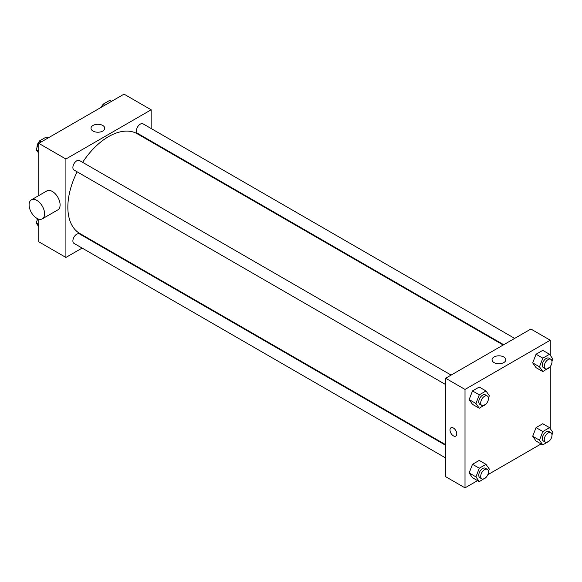 <?xml version="1.0" encoding="UTF-8"?>
<svg xmlns="http://www.w3.org/2000/svg" width="582" height="582" viewBox="0 0 582 582"><rect width="100%" height="100%" fill="white"/><g stroke="black" fill="none" stroke-linecap="round" stroke-linejoin="round"><path stroke-width="0.87" d="M82.127 248.078L65.912 257.448L38.79 241.785L38.79 219.13M38.79 195.574L38.79 143.354L124.031 94.139L151.153 109.794L151.153 128.52M93.615 241.45L93.091 241.756M77.159 171.828A57.538 33.218 120 0 0 67.847 207.112A57.538 33.218 120 0 0 79.763 233.447L445.637 444.684M503.175 345.024L137.301 133.795A57.538 33.218 120 0 0 82.637 162.342M151.153 141.179L151.153 141.79M65.912 257.448L65.912 159.01L151.153 109.794M514.663 338.397L143.048 123.842A5.478 3.165 120 0 0 138.822 125.312A5.478 3.165 120 0 0 136.428 130.826A5.478 3.165 120 0 0 137.563 133.336L503.706 344.719M445.637 445.295L79.501 233.906A5.478 3.165 120 0 0 75.274 235.375A5.478 3.165 120 0 0 72.888 240.89A5.478 3.165 120 0 0 74.023 243.4L445.637 457.954M445.637 384.571L74.023 170.024A5.478 3.165 -60 0 1 74.023 163.695A5.478 3.165 -60 0 1 79.501 160.53L451.115 375.084M65.912 159.01L38.79 143.354M93.018 131.059A6.875 3.965 180 0 1 91.003 128.251A6.875 3.965 180 0 1 97.878 124.286A6.875 3.965 180 0 1 104.745 128.251A6.875 3.965 180 0 1 100.504 131.918A6.875 3.965 180 0 1 93.018 131.059M31.37 199.859L46.866 190.911A10.956 6.329 60 0 1 55.312 193.842A10.956 6.329 60 0 1 60.099 204.871A10.956 6.329 60 0 1 57.829 209.891L42.326 218.839A10.956 6.329 60 0 1 31.37 212.51A10.956 6.329 60 0 1 31.37 199.859A10.956 6.329 60 0 1 39.816 202.791A10.956 6.329 60 0 1 44.596 213.82A10.956 6.329 60 0 1 42.326 218.839M160.821 147.37A10.956 6.329 -120 0 0 160.843 146.773M477.546 480.63L465.011 487.862L445.637 476.68L445.637 378.249L530.886 329.026L550.259 340.215L550.259 355.289M541.093 443.942L487.818 474.701M536.051 367.657L532.697 362.884L536.051 354.234L542.766 350.357L536.051 354.234L532.697 362.884L536.051 367.657L542.831 371.571L539.478 366.798L542.831 358.148L549.546 354.271L552.9 359.05L551.983 361.407M472.504 477.72L469.15 472.948L472.504 464.298L479.219 460.42L472.504 464.298L469.15 472.948L472.504 477.72L479.284 481.634L475.931 476.862L479.284 468.212L485.999 464.341L489.353 469.114L488.436 471.471M550.259 366.544L550.259 428.665M465.011 487.862L465.011 389.431L550.259 340.215M536.051 441.032L532.697 436.26L536.051 427.61L542.766 423.732L536.051 427.61L532.697 436.26L536.051 441.032L542.831 444.946L539.478 440.174L542.831 431.524L549.546 427.654L552.9 432.426L551.983 434.783M472.504 404.344L469.15 399.572L472.504 390.922L479.219 387.045L472.504 390.922L469.15 399.572L472.504 404.344L479.284 408.258L475.931 403.486L479.284 394.836L485.999 390.959L489.353 395.738L488.436 398.095M465.011 389.431L445.637 378.249M494.06 362.593A6.875 3.965 180 0 1 492.045 359.792A6.875 3.965 180 0 1 498.919 355.82A6.875 3.965 180 0 1 505.787 359.792A6.875 3.965 180 0 1 501.546 363.452A6.875 3.965 180 0 1 494.06 362.593M456.775 433.896A4.794 2.772 60 0 1 455.786 436.085A4.794 2.772 60 0 1 450.992 433.321A4.794 2.772 60 0 1 450.992 427.785A4.794 2.772 60 0 1 454.688 429.065A4.794 2.772 60 0 1 456.775 433.896M455.786 436.085A4.794 2.772 60 0 1 450.992 433.321A4.794 2.772 60 0 1 450.992 427.785M486.203 403.85L479.284 408.258M487.323 395.986L485.381 394.865A5.478 3.165 120 0 0 481.161 396.335A5.478 3.165 120 0 0 478.768 401.849A5.478 3.165 120 0 0 479.903 404.352L481.838 405.472A5.478 3.165 120 0 0 487.323 402.308A5.478 3.165 120 0 0 487.323 395.986A5.478 3.165 120 0 0 483.096 397.448A5.478 3.165 120 0 0 480.703 402.962A5.478 3.165 120 0 0 481.838 405.472M475.931 403.486L469.15 399.572M479.284 394.836L472.504 390.922M485.999 390.959L479.219 387.045M549.75 367.162L542.831 371.571M550.863 359.298L548.928 358.177A5.478 3.165 120 0 0 544.708 359.647A5.478 3.165 120 0 0 542.315 365.161A5.478 3.165 120 0 0 543.45 367.664L545.385 368.784A5.478 3.165 120 0 0 550.863 365.62A5.478 3.165 120 0 0 550.863 359.298A5.478 3.165 120 0 0 546.644 360.76A5.478 3.165 120 0 0 544.25 366.274A5.478 3.165 120 0 0 545.385 368.784M539.478 366.798L532.697 362.884M542.831 358.148L536.051 354.234M549.546 354.271L542.766 350.357M486.203 477.233L479.284 481.634M487.323 469.361L485.381 468.241A5.478 3.165 120 0 0 481.161 469.71A5.478 3.165 120 0 0 478.768 475.225A5.478 3.165 120 0 0 479.903 477.735L481.838 478.848A5.478 3.165 120 0 0 487.323 475.69A5.478 3.165 120 0 0 487.323 469.361A5.478 3.165 120 0 0 483.096 470.831A5.478 3.165 120 0 0 480.703 476.345A5.478 3.165 120 0 0 481.838 478.848M475.931 476.862L469.15 472.948M479.284 468.212L472.504 464.298M485.999 464.341L479.219 460.42M549.75 440.545L542.831 444.946M550.863 432.673L548.928 431.553A5.478 3.165 120 0 0 544.708 433.023A5.478 3.165 120 0 0 542.315 438.537A5.478 3.165 120 0 0 543.45 441.047L545.385 442.16A5.478 3.165 120 0 0 550.863 439.003A5.478 3.165 120 0 0 550.863 432.673A5.478 3.165 120 0 0 546.644 434.143A5.478 3.165 120 0 0 544.25 439.657A5.478 3.165 120 0 0 545.385 442.16M539.478 440.174L532.697 436.26M542.831 431.524L536.051 427.61M549.546 427.654L542.766 423.732M38.79 153.335L36.142 149.574L39.503 140.924L46.211 137.054L47.957 138.058M38.79 151.102L36.142 149.574M41.242 141.935L39.503 140.924M39.292 141.455A5.478 3.165 120 0 0 37.044 146.817A5.478 3.165 120 0 0 37.059 147.217M102.039 106.833L103.043 104.236L109.758 100.366L111.504 101.37M104.789 105.247L103.043 104.236M102.839 104.767A5.478 3.165 120 0 0 101.232 107.299M38.79 226.711L36.142 222.95L37.772 218.767M38.79 224.477L36.142 222.95M37.277 218.526A5.478 3.165 120 0 0 37.044 220.2A5.478 3.165 120 0 0 37.059 220.593"/></g></svg>
